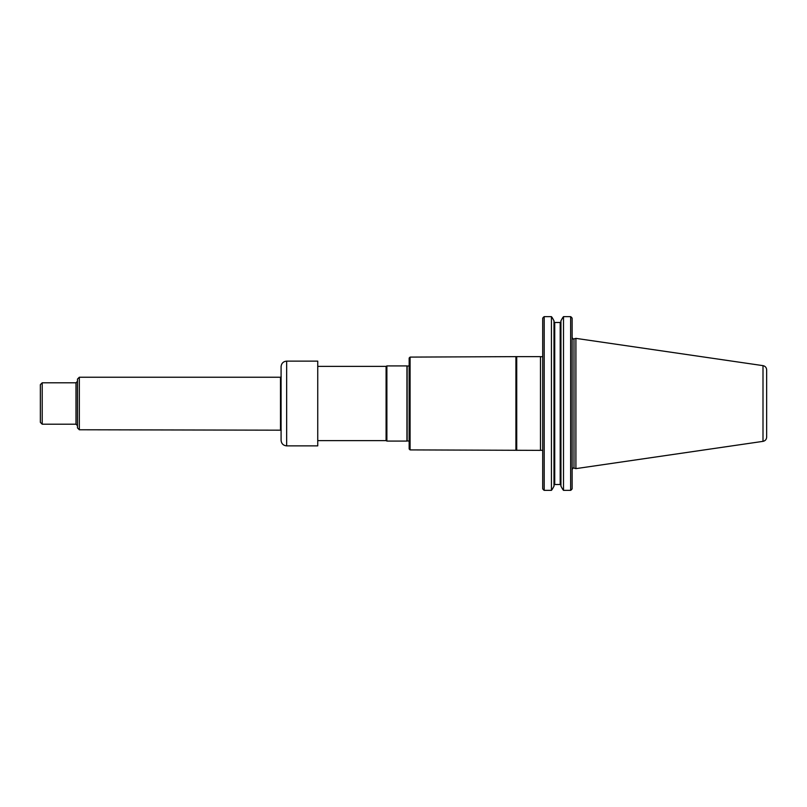 <?xml version="1.0" encoding="UTF-8"?>
<svg xmlns="http://www.w3.org/2000/svg" width="807" height="807" viewBox="0 0 807 807"><rect width="100%" height="100%" fill="white"/><g stroke="black" fill="none" stroke-linecap="round" stroke-linejoin="round"><path stroke-width="1.21" d="M410.087 449.903L409.159 448.974L409.129 365.914L407.142 366.075L407.142 440.925L409.129 441.086L409.159 358.026L410.087 357.098L410.087 449.903L540.488 450.367L540.488 356.633L540.488 450.367M386.886 403.5L386.886 441.086L406.94 441.086L406.94 365.914L386.886 365.914L386.886 403.5M318.21 366.378L386.089 366.378L386.089 440.622L386.886 441.086M542.707 318.18A250.563 177.177 -90 0 1 543.424 317.232A250.563 177.177 -90 0 0 542.707 318.18L542.707 488.82A250.563 177.177 -90 0 0 543.424 489.768A250.563 177.177 -90 0 1 542.707 488.82M543.424 317.232A517.862 310.11 -0 0 1 544.19 316.647L544.19 490.353A517.862 310.11 180 0 1 543.424 489.768M544.19 490.353L551.433 490.353A563.619 337.508 180 0 0 552.321 489.193A3047.293 3047.293 0 0 0 553.985 486.207A3047.293 3047.293 0 0 1 552.321 489.193M562.61 489.193A3047.293 3047.293 0 0 1 560.946 486.207A3047.293 3047.293 0 0 0 562.61 489.193A563.619 337.508 0 0 0 563.498 490.353L570.64 490.353A517.862 310.11 -0 0 0 571.417 489.768A250.563 177.177 -90 0 0 572.133 488.82A250.563 177.177 -90 0 1 571.417 489.768M554.732 322.487L554.732 484.513L553.985 485.289L554.732 484.513L560.199 484.513L560.946 485.289L560.199 484.513L560.199 322.487L560.946 321.711L560.199 322.487L554.732 322.487L553.985 321.711L554.732 322.487L560.199 322.487M552.321 317.807A3047.293 3047.293 0 0 1 553.985 320.793A3047.293 3047.293 0 0 0 552.321 317.807A563.619 337.508 0 0 0 551.433 316.647L544.19 316.647L551.433 316.647L551.433 490.353M560.946 320.793A3047.293 3047.293 0 0 1 562.61 317.807A3047.293 3047.293 0 0 0 560.946 320.793L560.946 486.207M572.133 318.18A250.563 177.177 -90 0 0 571.417 317.232A250.563 177.177 -90 0 1 572.133 318.18L572.133 488.82M553.985 320.793L553.985 486.207M562.61 317.807A563.619 337.508 180 0 1 563.498 316.647L563.498 490.353M571.417 317.232A517.862 310.11 180 0 0 570.64 316.647L570.64 490.353M563.498 316.647L570.64 316.647L563.498 316.647M573.999 468.131L573.999 338.869L575.905 338.365L575.905 468.635L573.999 468.131C573.585 467.556 572.96 468.04 572.133 469.563M762.998 441.358L762.998 365.642C765.258 366.146 766.479 367.558 766.65 369.868L766.65 437.132C766.479 439.442 765.258 440.854 762.998 441.358L575.905 468.635M766.65 403.5L766.65 429.021M410.087 357.098L516.722 356.633L516.722 450.367M515.915 357.098L515.915 449.903M317.746 361.132L317.746 445.868L317.746 361.132L286.656 361.132C283.277 361.465 281.421 363.321 281.088 366.701L281.088 440.299C281.421 443.679 283.277 445.535 286.656 445.868L286.656 361.132M79.328 429.768L77.472 427.912L77.472 379.088L79.328 377.232L79.328 429.768L281.189 430.181M42.206 424.2L40.35 422.343L40.35 384.657L42.206 382.8L42.206 424.2L75.989 424.2L77.472 425.682M79.328 377.232L280.473 377.232L280.473 429.768M42.206 382.8L75.989 382.8L75.989 424.2M386.089 366.378L386.886 365.914M318.21 440.622L386.089 440.622M573.999 338.869C573.585 339.444 572.96 338.96 572.133 337.437M762.998 365.642L575.905 338.365M540.69 356.795L542.707 356.593M540.69 450.205L542.707 450.407M516.722 356.633L540.488 356.633M286.656 445.868L317.746 445.868M280.473 377.232L281.189 376.819M75.989 382.8L77.472 381.318"/></g></svg>
